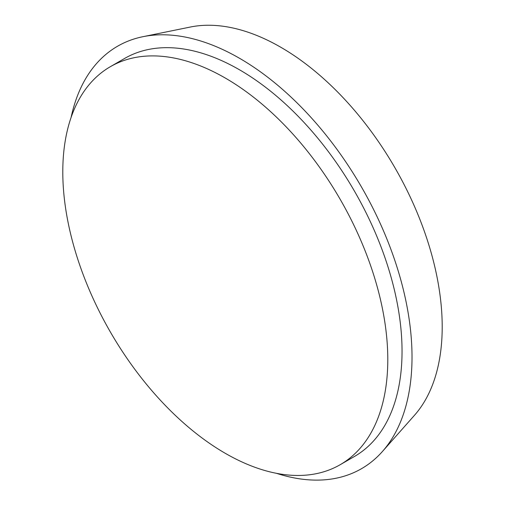 <?xml version="1.0" encoding="UTF-8"?>
<svg xmlns="http://www.w3.org/2000/svg" width="505" height="505" viewBox="0 0 505 505"><rect width="100%" height="100%" fill="white"/><g stroke="black" fill="none" stroke-linecap="round" stroke-linejoin="round"><path stroke-width="0.76" d="M276.513 473.33A243.915 140.826 -120 0 0 382.399 451.527L414.485 415.287A228.292 131.805 -120 0 0 442.203 326.849A228.292 131.805 -120 0 0 356.467 112.703A228.292 131.805 -120 0 0 190.328 27.036L142.902 36.701A243.915 140.826 -120 0 0 71.079 117.501M382.399 451.527A243.915 140.826 -120 0 0 412.017 357.035A243.915 140.826 -120 0 0 320.416 128.232A243.915 140.826 -120 0 0 142.902 36.701M340.193 464.701L354.447 456.476A229.807 132.676 -120 0 0 402.043 351.272A229.807 132.676 -120 0 0 301.731 120.007A229.807 132.676 -120 0 0 124.64 58.435L110.387 66.666A229.807 132.676 -120 0 0 110.387 332.025A229.807 132.676 -120 0 0 340.193 464.701A229.807 132.676 -120 0 0 387.79 359.503A229.807 132.676 -120 0 0 287.478 128.232A229.807 132.676 -120 0 0 110.387 66.666"/></g></svg>
